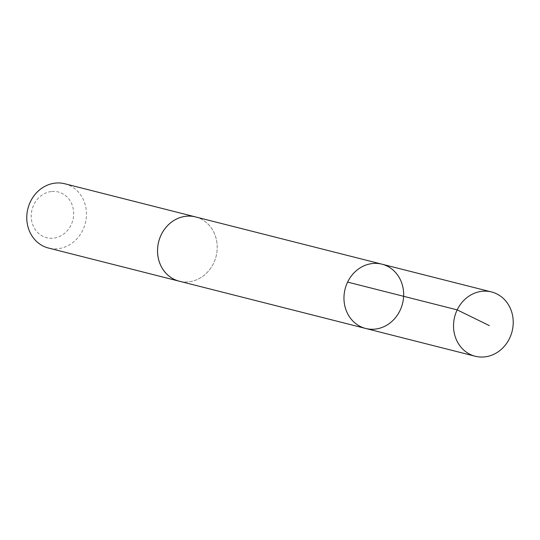 <?xml version="1.0" encoding="UTF-8"?>
<svg xmlns="http://www.w3.org/2000/svg" width="540" height="540" viewBox="0 0 540 540"><rect width="100%" height="100%" fill="white"/><g stroke="black" fill="none" stroke-linecap="round" stroke-linejoin="round"><path stroke-width="0.41" stroke-dasharray="2.7 2.03" d="M365.661 328.462A33.156 29.619 104.2 0 0 374.632 329.164A33.156 29.619 104.2 0 0 403.427 298.647A33.156 29.619 104.2 0 0 381.956 264.182M195.521 216.918A33.149 29.619 -75.8 0 1 216.986 251.384A33.149 29.619 -75.8 0 1 188.197 281.894A33.149 29.619 -75.8 0 1 179.226 281.185M196.202 217.087A33.163 29.626 -75.8 0 1 216.095 256.331A33.163 29.626 -75.8 0 1 179.908 281.36M64.766 183.755A33.163 29.626 -75.8 0 1 85.334 223.182A33.163 29.626 -75.8 0 1 48.472 248.042M51.867 191.477A23.591 21.073 -75.8 0 1 71.125 224.876A23.591 21.073 -75.8 0 1 34.358 228.177A23.591 21.073 -75.8 0 1 51.867 191.477"/><path stroke-width="0.81" d="M365.661 328.462L179.226 281.185A33.149 29.619 -75.8 0 1 157.768 246.726A33.149 29.619 -75.8 0 1 186.556 216.209A33.149 29.619 -75.8 0 1 195.521 216.918L381.956 264.182A33.156 29.619 104.2 0 0 345.094 289.042A33.156 29.619 104.2 0 0 365.661 328.462A33.156 29.619 104.2 0 0 374.632 329.164A33.156 29.619 104.2 0 0 403.427 298.647A33.156 29.619 104.2 0 0 381.956 264.182A33.156 29.619 104.2 0 0 345.094 289.042A33.156 29.619 104.2 0 0 365.661 328.462L475.227 356.245A33.163 29.626 -75.8 0 1 453.762 321.766A33.163 29.626 -75.8 0 1 482.558 291.249A33.163 29.626 -75.8 0 1 491.528 291.958A33.163 29.626 -75.8 0 1 513 326.43A33.163 29.626 -75.8 0 1 484.198 356.947A33.163 29.626 -75.8 0 1 475.227 356.245M179.908 281.36A33.163 29.626 -75.8 0 1 179.226 281.198A33.163 29.626 -75.8 0 1 157.754 246.726A33.163 29.626 -75.8 0 1 186.556 216.203A33.163 29.626 -75.8 0 1 195.527 216.911A33.163 29.626 -75.8 0 1 196.202 217.087M179.226 281.198L48.472 248.042A33.163 29.626 -75.8 0 1 27 213.57A33.163 29.626 -75.8 0 1 55.802 183.053A33.163 29.626 -75.8 0 1 64.766 183.755L195.527 216.911M347.618 282.103L457.184 309.879L489.362 325.613M381.956 264.182L491.528 291.958"/></g></svg>
